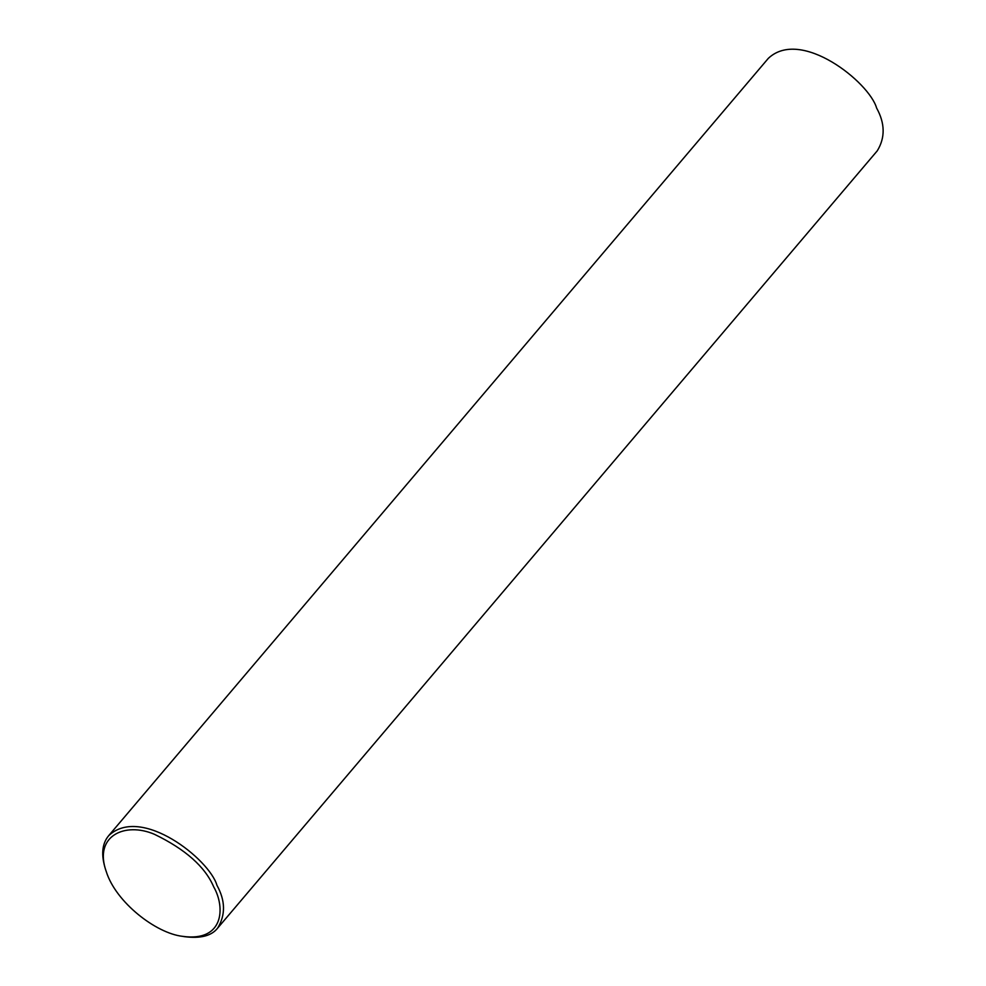 <?xml version="1.0" encoding="UTF-8"?>
<svg xmlns="http://www.w3.org/2000/svg" width="986" height="986" viewBox="0 0 986 986"><rect width="100%" height="100%" fill="white"/><g stroke="black" fill="none" stroke-linecap="round" stroke-linejoin="round"><path stroke-width="1.48" d="M106.266 871.587L105.576 869.541C100.942 854.985 101.977 843.696 108.67 835.684C141.232 804.822 209.648 859.582 216.945 885.305C225.449 900.711 225.671 914.996 217.623 928.146C211.559 935.85 200.589 938.697 184.715 936.7L182.583 936.343C155.961 933.335 115.806 902.227 106.266 871.587C93.411 835.82 125.012 821.572 154.543 834.353C185.38 849.279 205.088 866.756 213.666 886.784C225.523 907.403 223.958 942.135 182.583 936.343M108.67 835.684L768.304 58.371C800.878 27.509 869.295 82.282 876.591 107.992C885.095 123.41 885.317 137.683 877.257 150.833L217.623 928.146"/></g></svg>
